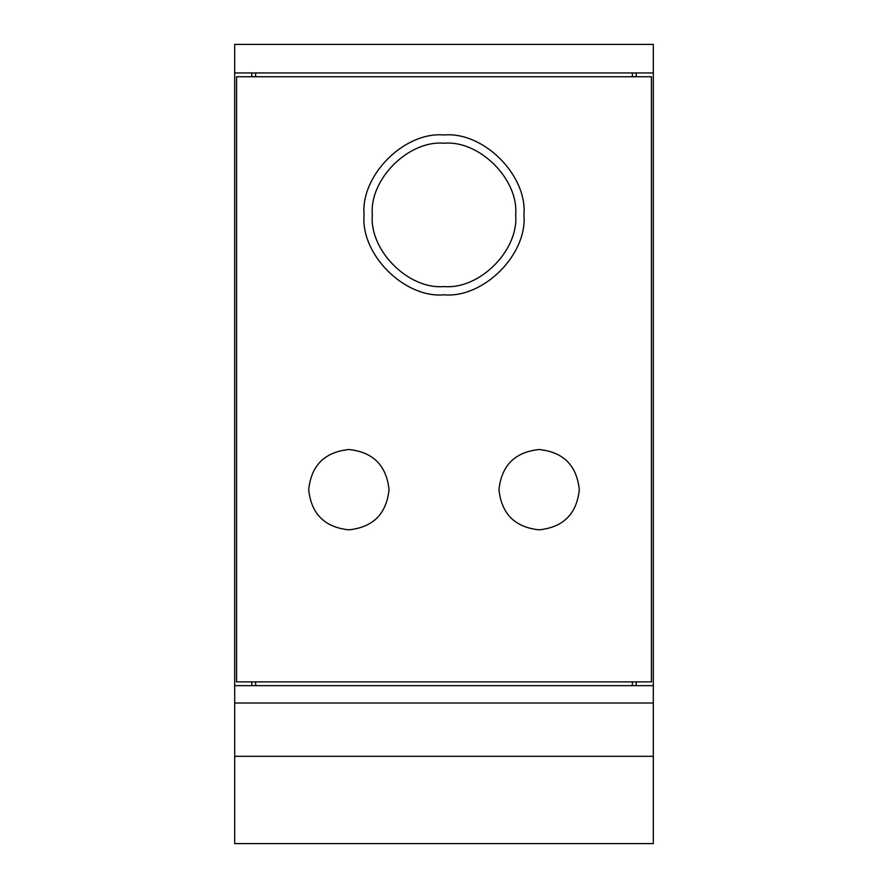 <?xml version="1.0" encoding="UTF-8"?>
<svg xmlns="http://www.w3.org/2000/svg" width="888" height="888" viewBox="0 0 888 888"><rect width="100%" height="100%" fill="white"/><g stroke="black" fill="none" stroke-linecap="round" stroke-linejoin="round"><path stroke-width="1.33" d="M653.313 685.658L234.687 685.658L234.687 72.938L653.313 72.938L653.313 843.6L234.687 843.6L234.687 703.019L653.313 703.019M636.185 76.745L636.185 72.938M636.185 685.658L636.185 681.862M653.313 72.938L653.313 44.4L234.687 44.4L234.687 72.938M234.687 756.321L653.313 756.321M251.815 681.862L251.815 685.658M234.687 685.658L234.687 703.019M251.815 72.938L251.815 76.745M236.585 76.745L236.585 681.862L651.415 681.862L651.415 76.745L236.585 76.745M539.138 449.506C563.369 452.059 576.756 465.445 579.309 489.665C576.756 513.897 563.369 527.283 539.138 529.836C514.918 527.283 501.531 513.897 498.978 489.665C501.531 465.445 514.918 452.059 539.138 449.506M364.08 214.896C360.506 254.434 404.462 298.39 444 294.816C483.538 298.39 527.494 254.434 523.92 214.896C527.494 175.358 483.538 131.402 444 134.976C404.462 131.402 360.506 175.358 364.08 214.896M348.862 449.506C373.082 452.059 386.469 465.445 389.022 489.665C386.469 513.897 373.082 527.283 348.862 529.836C324.631 527.283 311.244 513.897 308.691 489.665C311.244 465.445 324.631 452.059 348.862 449.506M372.338 214.896C369.142 250.349 408.547 289.754 444 286.558C479.453 289.754 518.858 250.349 515.662 214.896C518.858 179.443 479.453 140.038 444 143.234C408.547 140.038 369.142 179.443 372.338 214.896M255.622 681.862L255.622 685.658M632.378 685.658L632.378 681.862M632.378 76.745L632.378 72.938M255.622 72.938L255.622 76.745"/></g></svg>
